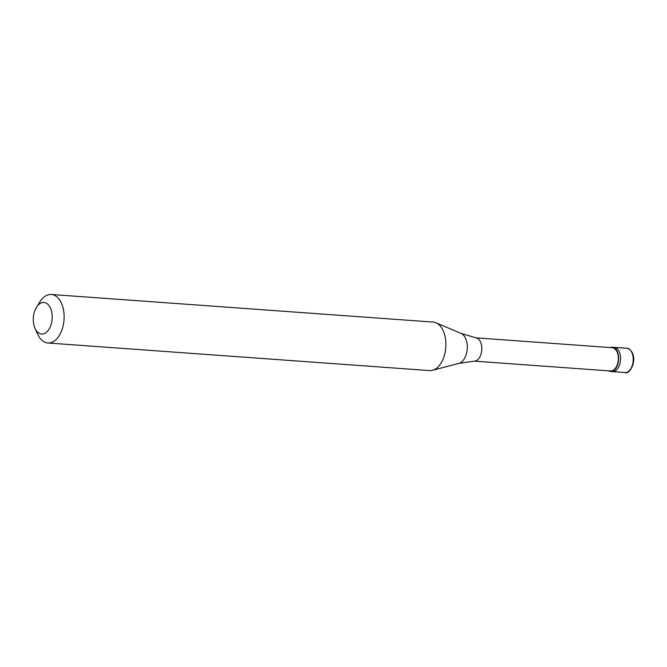 <?xml version="1.0" encoding="UTF-8"?>
<svg xmlns="http://www.w3.org/2000/svg" width="667" height="667" viewBox="0 0 667 667"><rect width="100%" height="100%" fill="white"/><g stroke="black" fill="none" stroke-linecap="round" stroke-linejoin="round"><path stroke-width="1" d="M625.062 372.519A12.156 7.254 -85.9 0 0 632.208 365.749A12.156 7.254 -85.9 0 0 631.857 352.568A12.156 7.254 94.1 0 0 626.813 348.266C628.347 347.882 630.198 349.408 632.366 352.843C636.843 362.089 629.323 374.829 625.062 372.519L612.406 371.602A12.156 7.254 -85.9 0 0 619.551 364.832A12.156 7.254 -85.9 0 0 619.201 351.651A12.156 7.254 94.1 0 0 614.157 347.349A12.156 7.254 94.1 0 1 619.201 351.651A12.156 7.254 -85.9 0 1 619.551 364.832A12.156 7.254 -85.9 0 1 612.406 371.602L610.455 371.469A12.156 7.254 -85.9 0 0 617.6 364.691A12.156 7.254 -85.9 0 0 617.25 351.517A12.156 7.254 94.1 0 0 612.214 347.207A12.156 7.254 94.1 0 0 610.155 347.549M608.471 370.835A12.156 7.254 -85.9 0 0 610.455 371.469M474.22 361.13L610.497 370.977A11.672 6.962 -85.9 0 0 617.35 364.474A11.672 6.962 -85.9 0 0 617.017 351.826A11.672 6.962 94.1 0 0 612.181 347.699L475.904 337.844M458.854 363.398L474.445 361.122A11.672 6.962 -85.9 0 0 480.965 354.269A11.672 6.962 -85.9 0 0 480.515 341.963A11.672 6.962 94.1 0 0 476.13 337.886L461.022 333.392A15.349 9.155 94.1 0 1 465.591 338.386A15.349 9.155 -85.9 0 1 466.466 353.61A15.349 9.155 -85.9 0 1 458.854 363.398L432.491 370.302A24.32 14.499 -85.9 0 0 444.547 354.802A24.32 14.499 -85.9 0 0 443.163 330.682A24.32 14.499 94.1 0 0 435.926 322.77A24.32 14.499 94.1 0 0 433.083 322.069L51.317 294.481A24.32 14.499 94.1 0 1 61.397 303.085A24.32 14.499 -85.9 0 1 62.106 329.44A24.32 14.499 -85.9 0 1 47.816 342.988A24.32 14.499 -85.9 0 1 37.736 334.384A24.32 14.499 94.1 0 1 37.652 334.2A24.32 14.499 94.1 0 1 37.569 334.017M47.816 342.988L429.581 370.585A24.32 14.499 -85.9 0 0 432.491 370.302M36.535 307.179A15.808 9.421 94.1 0 0 35.009 328.297A15.808 9.421 94.1 0 0 35.059 328.414A15.808 9.421 -85.9 0 0 48.274 330.307A15.808 9.421 -85.9 0 0 50.442 308.071A15.808 9.421 94.1 0 0 36.535 307.179L40.003 301.717A24.32 14.499 94.1 0 1 51.317 294.481M626.813 348.266L612.214 347.207M461.022 333.392L435.926 322.77M35.009 328.297L37.652 334.2"/></g></svg>
